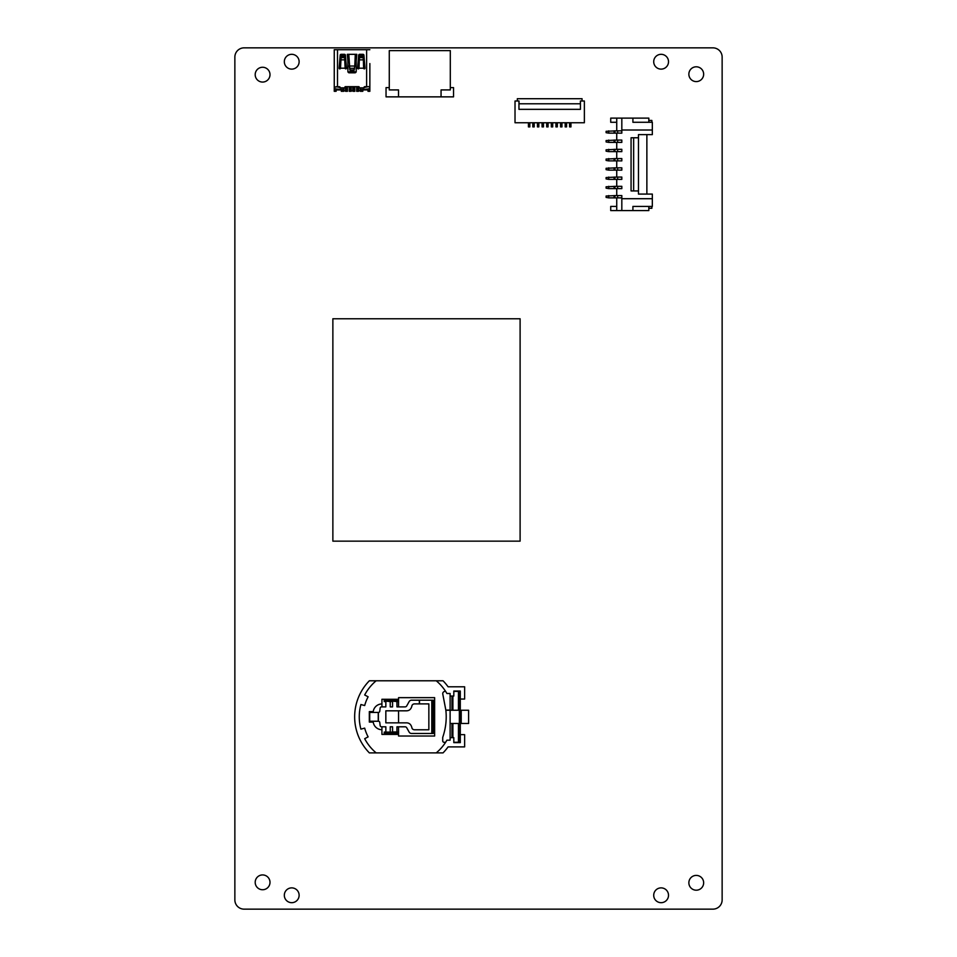 <?xml version="1.0" encoding="UTF-8"?>
<svg xmlns="http://www.w3.org/2000/svg" width="957" height="957" viewBox="0 0 957 957"><rect width="100%" height="100%" fill="white"/><g stroke="black" fill="none" stroke-linecap="round" stroke-linejoin="round"><path stroke-width="1.44" d="M234.86 57.097A9.247 9.247 0 0 1 244.107 47.85L712.893 47.85A9.247 9.247 0 0 1 722.14 57.097L722.14 899.903A9.247 9.247 0 0 1 712.893 909.15L244.107 909.15A9.247 9.247 0 0 1 234.86 899.903L234.86 57.097M284.325 895.285A7.393 7.393 0 0 1 295.426 888.874A7.393 7.393 0 0 1 295.426 901.685A7.393 7.393 0 0 1 284.325 895.285M653.715 895.285A7.393 7.393 0 0 1 664.816 888.874A7.393 7.393 0 0 1 664.816 901.685A7.393 7.393 0 0 1 653.715 895.285M653.715 61.715A7.393 7.393 0 0 1 664.816 55.315A7.393 7.393 0 0 1 664.816 68.126A7.393 7.393 0 0 1 653.715 61.715M284.325 61.715A7.393 7.393 0 0 1 295.426 55.315A7.393 7.393 0 0 1 295.426 68.126A7.393 7.393 0 0 1 284.325 61.715M255.196 882.33A7.393 7.393 0 0 1 266.297 875.93A7.393 7.393 0 0 1 266.297 888.742A7.393 7.393 0 0 1 255.196 882.33M688.861 882.797A7.393 7.393 0 0 1 699.95 876.397A7.393 7.393 0 0 1 699.95 889.209A7.393 7.393 0 0 1 688.861 882.797M255.196 74.67A7.393 7.393 0 0 1 266.297 68.258A7.393 7.393 0 0 1 266.297 81.07A7.393 7.393 0 0 1 255.196 74.67M688.861 74.203A7.393 7.393 0 0 1 699.95 67.791A7.393 7.393 0 0 1 699.95 80.603A7.393 7.393 0 0 1 688.861 74.203M332.869 541.148L520.106 541.148L520.106 318.765L332.869 318.765L332.869 541.148M358.648 86.68L358.648 90.843L360.263 90.843L360.263 87.841M345.465 86.68L345.465 90.843L343.85 90.843L343.85 87.841M352.87 86.68L352.87 90.843L351.243 90.843L351.243 86.68M369.857 63.569L369.857 86.68L364.533 86.68L364.079 87.841L359.449 87.841L358.995 86.68L345.118 86.68L344.664 87.841L340.034 87.841L339.568 86.68L334.256 87.099A1.854 1.854 0 0 0 335.907 88.941L341.194 89.491L341.362 87.841M362.751 87.841L362.918 89.491L368.194 88.941A1.854 1.854 0 0 0 369.857 87.099L369.857 86.68M368.002 88.965L368.002 91.31L369.857 91.31L369.857 82.063M336.11 88.965L336.11 91.31L334.256 91.31L334.256 82.063M369.857 49.704L334.256 49.704L334.256 86.68M334.256 49.704L334.256 63.569M356.136 71.895L347.977 71.895A1.388 1.388 0 0 0 349.281 72.816A1.388 1.388 0 0 1 347.893 71.428L347.893 61.942A23.112 23.112 0 0 0 347.81 59.92L347.319 54.322L355.286 54.322L354.76 66.643M350.202 71.895L350.202 70.04A88.068 70.34 180 0 1 349.748 68.318L348.815 54.322M351.363 71.895L351.363 70.866M352.75 71.895L352.75 70.866M353.911 71.895L353.911 70.866L350.202 70.866A88.068 70.34 -0 0 1 349.748 69.155L349.281 65.722M362.225 55.817L362.225 54.322M341.888 55.817L341.888 54.322M362.691 55.817L362.691 54.322M341.422 54.322L341.422 55.817M349.353 66.643L349.281 66.033L354.832 66.033L354.365 68.318A88.068 70.34 180 0 1 353.911 70.04L350.202 70.04M353.911 70.04L353.911 70.866A88.068 70.34 0 0 0 354.365 69.155L354.832 65.722M359.222 60.219L359.688 55.817L359.449 57.623L363.146 57.623L362.918 56.798L359.688 56.798M344.424 55.817L344.664 57.623L344.424 55.817L341.194 55.817L340.728 60.219M357.715 86.68L358.528 91.31L356.674 91.31L356.674 86.68M347.427 86.68L347.427 91.31L345.585 91.31L346.398 86.68M350.322 86.68L351.135 91.31L349.281 91.31L349.281 86.68M354.832 86.68L354.832 91.31L352.977 91.31L353.791 86.68M362.918 56.798L362.918 55.817L359.688 55.817M363.373 59.836L363.612 68.186L358.995 68.186L359.449 56.642M362.918 55.817L363.385 60.219M340.955 56.642L340.955 57.623L344.664 57.623L345.118 68.186L340.501 68.186L341.194 55.817M344.424 56.798L341.194 56.798M344.879 59.836L340.74 59.836M344.664 56.642L344.891 60.219M368.002 89.922L362.811 89.922L362.811 91.31L360.382 91.31L361.184 87.841M343.73 91.31L343.73 89.922L341.302 89.922L341.302 91.31L343.73 91.31M359.222 59.86L363.385 59.86L363.146 56.642M369.857 90.389L368.002 90.389M336.11 90.389L334.256 90.389M368.002 86.68L364.079 87.518M362.811 88.391L362.811 89.922L361.184 89.922M361.184 88.762L360.382 88.762L360.382 87.841M358.528 86.68L358.528 88.762L357.715 88.762M357.715 89.922L356.674 89.922M354.832 89.922L353.791 89.922M353.791 88.762L352.977 88.762L352.977 86.68M351.135 86.68L351.135 88.762L350.322 88.762M350.322 89.922L349.281 89.922M347.427 89.922L346.398 89.922M346.398 88.762L345.585 88.762L345.585 86.68M343.73 87.841L343.73 88.762L342.929 88.762M341.302 88.391L341.302 89.922L336.11 89.922M340.034 87.518L336.11 86.68M340.022 87.051L336.565 86.68M367.548 86.68L364.091 87.051M349.281 72.816L354.832 72.816A1.388 1.388 0 0 0 356.219 71.428L356.219 61.942A23.112 23.112 0 0 1 356.303 59.92L356.794 54.322L355.286 54.322M342.929 87.841L342.929 89.922M358.995 68.186A0.694 0.694 0 0 1 358.301 68.88A0.694 0.694 0 0 1 357.607 68.186L358.684 55.171A0.921 0.921 0 0 1 359.605 54.322L362.99 54.322A0.921 0.921 0 0 1 363.911 55.171L365 68.186A0.694 0.694 0 0 1 364.306 68.88A0.694 0.694 0 0 1 363.612 68.186M345.118 68.186A0.694 0.694 0 0 0 345.812 68.88A0.694 0.694 0 0 0 346.506 68.186L345.417 55.171A0.921 0.921 0 0 0 344.496 54.322L341.123 54.322A0.921 0.921 0 0 0 340.202 55.171L339.113 68.186A0.694 0.694 0 0 0 339.807 68.88A0.694 0.694 0 0 0 340.501 68.186M441.057 96.86L441.057 89.922L441.057 96.86L453.534 96.86L453.534 87.613L450.304 87.613L450.304 89.922L441.057 89.922L450.304 89.922L450.304 50.625L389.272 50.625L389.272 89.922L389.272 87.613L386.042 87.613L386.042 96.86L398.519 96.86L398.519 89.922L389.272 89.922L398.519 89.922L398.519 96.86L441.057 96.86M445.639 691.409L445.029 691.409A2.309 2.309 0 0 0 442.72 693.717L445.854 710.25L450.113 710.25L450.113 696.038L453.809 696.038L453.809 691.038L460.293 691.038L460.293 699.041L464.635 699.041L464.635 686.791L448.079 686.791A51.546 51.546 0 0 0 443.043 680.786L376.161 680.786A46.929 46.929 0 0 0 364.677 694.973A46.929 46.929 0 0 1 376.161 680.786L369.354 680.786A51.546 51.546 0 0 0 369.354 752.884L436.236 752.884A46.929 46.929 0 0 0 446.907 740.18L450.113 740.18L450.113 737.644L453.809 737.644L453.809 742.632L460.293 742.632L460.293 734.641L464.635 734.641L464.635 746.891L448.079 746.891A51.546 51.546 0 0 1 443.043 752.884L436.236 752.884M360.909 704.531A46.929 46.929 0 0 0 360.909 729.138A46.929 46.929 0 0 1 360.909 704.531L364.677 705.548A43.029 43.029 0 0 1 368.122 696.792L364.677 694.973M364.677 738.696A46.929 46.929 0 0 0 376.161 752.884A46.929 46.929 0 0 1 364.677 738.696L368.122 736.878A43.029 43.029 0 0 1 364.677 728.121L360.909 729.138M450.113 696.038L450.113 693.49L446.907 693.49A46.929 46.929 0 0 0 436.236 680.786M434.634 697.653L398.567 697.653L398.567 699.268L381.927 699.268L381.927 703.957A8.78 8.78 0 0 0 373.23 711.601L369.318 711.601L369.318 722.08L373.23 722.08A8.78 8.78 0 0 0 381.927 729.712L381.927 734.402L398.567 734.402L398.567 736.029L434.634 736.029L434.634 697.653M398.567 734.402L398.567 726.794M398.567 722.846L398.567 710.824M398.567 706.888L398.567 699.268M381.927 729.712L381.927 726.794M381.927 706.888L381.927 703.957M419.513 729.784L414.501 729.784A2.775 2.775 0 0 1 412.024 728.265C411.283 724.581 409.345 722.774 406.199 722.846L385.838 722.846L385.838 710.824L406.199 710.824C409.345 710.884 411.295 709.077 412.024 705.405A2.775 2.775 0 0 1 414.501 703.897L419.489 703.897L419.489 700.189L411.558 700.189A2.775 2.775 0 0 0 409.129 701.613L406.737 705.895A1.914 1.914 0 0 1 405.062 706.888L396.952 706.888L396.952 701.577L398.148 701.601L398.148 700.213L384.236 700.213L384.236 701.601L385.85 701.601L385.85 706.888L381.532 706.888A1.388 1.388 0 0 0 380.156 708.096L379.762 711.23A1.388 1.388 0 0 1 378.386 712.451L378.386 721.231A1.388 1.388 0 0 1 379.762 722.439L380.156 725.573A1.388 1.388 0 0 0 381.532 726.794L385.85 726.794L385.85 732.56L392.561 732.081M390.241 701.601L392.561 701.601L392.561 706.888L390.241 706.888L390.241 701.122L385.85 701.122L390.241 701.577M396.952 732.081L398.148 732.081L398.148 733.469L384.236 733.469L384.236 732.081L390.241 732.093L390.241 726.794L392.561 726.794L392.561 732.213L396.952 732.213L396.952 726.794L405.062 726.794A1.914 1.914 0 0 1 406.737 727.775L409.129 732.057A2.775 2.775 0 0 0 411.558 733.481L419.513 733.481M378.302 712.451L369.318 712.451M378.302 721.231L369.318 721.231M392.561 701.122L396.952 701.577L392.561 701.122M419.489 700.189L433.246 700.189L433.246 733.481L419.357 733.481M419.489 703.897L428.856 703.897L428.856 729.784L419.357 729.784M460.293 699.041L460.293 734.641M460.293 691.409L453.809 691.409M459.36 691.409L459.36 742.261L460.293 742.261M459.36 742.261L453.809 742.309M459.36 710.25L451.967 710.25L451.967 696.038L451.967 710.25L450.113 710.25M461.214 710.25L468.607 710.25L468.607 723.468L461.214 723.468L461.214 710.25L460.293 710.25M461.214 723.468L460.293 723.468M459.36 723.468L451.967 723.468L451.967 737.644L451.967 723.468L450.113 723.468L450.113 710.106L445.842 710.106C446.847 719.209 445.806 728.301 442.72 737.392L442.72 740.921A1.388 1.388 0 0 0 444.108 742.309L445.603 742.309M460.293 742.309L459.36 742.309M617.66 197.872L617.66 195.563M616.739 206.425L610.722 206.425L610.722 210.588L616.739 210.588L616.739 197.872L621.823 197.872L621.823 195.563L616.739 195.563L616.739 188.625L621.823 188.625L621.823 186.316L616.739 186.316L616.739 179.378L621.823 179.378L621.823 177.069L616.739 177.069L616.739 170.131L621.823 170.131L621.823 167.822L616.739 167.822L616.739 160.884L621.823 160.884L621.823 158.575L616.739 158.575L616.739 151.637L621.823 151.637L621.823 149.328L616.739 149.328L616.739 142.39L621.823 142.39L621.823 140.081L616.739 140.081L616.739 133.143L621.823 133.143L621.823 130.834L616.739 130.834L616.739 118.118L648.822 118.118L648.822 122.281M617.66 188.625L617.66 186.316M617.66 179.378L617.66 177.069M617.66 170.131L617.66 167.822M617.66 160.884L617.66 158.575M617.66 151.637L617.66 149.328M617.66 142.39L617.66 140.081M616.739 210.588L648.822 210.588L648.822 206.425M632.912 210.588L632.912 206.425L652.327 206.425L652.327 194.08L638.463 194.08L638.463 134.626L652.327 134.626L652.327 122.281L632.912 122.281L632.912 118.118M617.66 133.143L617.66 130.834M646.872 134.626L646.872 194.08M616.739 118.118L610.722 118.118L610.722 122.281L616.739 122.281M652.327 130.008L621.823 130.008L621.823 118.118M652.327 198.709L621.823 198.709L621.823 210.588M633.654 190.933L633.654 137.772L631.07 137.772L631.07 190.933L638.463 190.933M633.654 137.772L638.463 137.772M648.822 120.438L651.873 120.438L651.873 122.281M648.822 208.279L651.873 208.279L651.873 206.425M608.724 130.834L608.724 133.143L606.104 132.688L606.104 131.3L616.739 130.834M608.724 133.143L614.884 133.143L614.884 130.834L614.884 133.143L616.739 133.143M608.724 140.081L608.724 142.39L606.104 141.935L606.104 140.547L616.739 140.081M608.724 142.39L614.884 142.39L614.884 140.081L614.884 142.39L616.739 142.39M638.463 140.5L638.463 141.971M608.724 149.328L608.724 151.637L606.104 151.182L606.104 149.794L616.739 149.328M608.724 151.637L614.884 151.637L614.884 149.328L614.884 151.637L616.739 151.637M638.463 149.747L638.463 151.218M608.724 158.575L608.724 160.884L606.104 160.429L606.104 159.041L616.739 158.575M608.724 160.884L614.884 160.884L614.884 158.575L614.884 160.884L616.739 160.884M638.463 158.994L638.463 160.465M608.724 167.822L608.724 170.131L606.104 169.676L606.104 168.288L616.739 167.822M608.724 170.131L614.884 170.131L614.884 167.822L614.884 170.131L616.739 170.131M638.463 168.241L638.463 169.712M608.724 177.069L608.724 179.378L606.104 178.923L606.104 177.535L616.739 177.069M608.724 179.378L614.884 179.378L614.884 177.069L614.884 179.378L616.739 179.378M638.463 177.488L638.463 178.959M608.724 186.316L608.724 188.625L606.104 188.158L606.104 186.782L616.739 186.316M608.724 188.625L614.884 188.625L614.884 186.316L614.884 188.625L616.739 188.625M638.463 186.735L638.463 188.206M608.724 195.563L608.724 197.872L606.104 197.405L606.104 196.018L616.739 195.563M608.724 197.872L614.884 197.872L614.884 195.563L614.884 197.872L616.739 197.872M537.451 125.523L538.827 125.523L538.827 126.91L537.451 126.91L537.451 122.747M538.827 122.747L538.827 125.523M532.822 125.523L534.209 125.523L534.209 126.91L532.822 126.91L532.822 122.747M534.209 122.747L534.209 125.523M543.456 122.747L543.456 126.91L542.069 126.91L542.069 122.747M542.069 125.523L543.456 125.523M529.819 122.747L529.819 126.91L528.431 126.91L528.431 122.747M528.431 125.523L529.819 125.523M548.074 122.747L548.074 126.91L546.686 126.91L546.686 122.747M546.686 125.523L548.074 125.523M552.703 122.747L552.703 126.91L551.316 126.91L551.316 122.747M551.316 125.523L552.703 125.523M557.321 122.747L557.321 126.91L555.933 126.91L555.933 122.747M555.933 125.523L557.321 125.523M561.95 122.747L561.95 126.91L560.563 126.91L560.563 122.747M560.563 125.523L561.95 125.523M566.568 122.747L566.568 126.91L565.18 126.91L565.18 122.747M565.18 125.523L566.568 125.523M570.958 125.523L570.958 126.91L569.582 126.91L569.582 125.523L570.958 125.523L570.958 122.747M569.582 125.523L569.582 122.747M584.368 101.011L580.444 101.011L580.444 109.337L518.957 109.337L518.957 101.011L515.022 101.011L515.022 122.747L584.368 122.747L584.368 101.011M582.059 100.975L582.059 98.703L517.33 98.703L517.33 100.975L519.005 100.975L519.005 103.787L580.397 103.787L580.397 100.975L582.059 100.975M354.365 69.155L354.365 68.318L349.748 68.318L349.748 69.155M339.879 68.88L339.879 59.035M364.234 68.88L364.234 59.035M366.615 86.68L366.615 49.704M337.498 86.68L337.498 49.704M419.345 703.897L419.345 700.189M396.952 731.973L392.561 731.973M378.254 721.231L378.254 712.451M369.701 721.231L369.701 712.451L369.689 721.231M431.798 700.189L431.798 733.481M432.313 700.189L432.313 733.481M458.439 691.409L458.439 710.25M452.888 696.038L452.888 710.25M458.439 723.468L458.439 742.309M452.888 723.468L452.888 737.644M450.113 737.644L450.113 723.468M614.083 133.143L614.083 130.834M614.083 142.39L614.083 140.081M614.083 151.637L614.083 149.328M614.083 160.884L614.083 158.575M614.083 170.131L614.083 167.822M614.083 179.378L614.083 177.069M614.083 188.625L614.083 186.316M614.083 197.872L614.083 195.563"/></g></svg>
